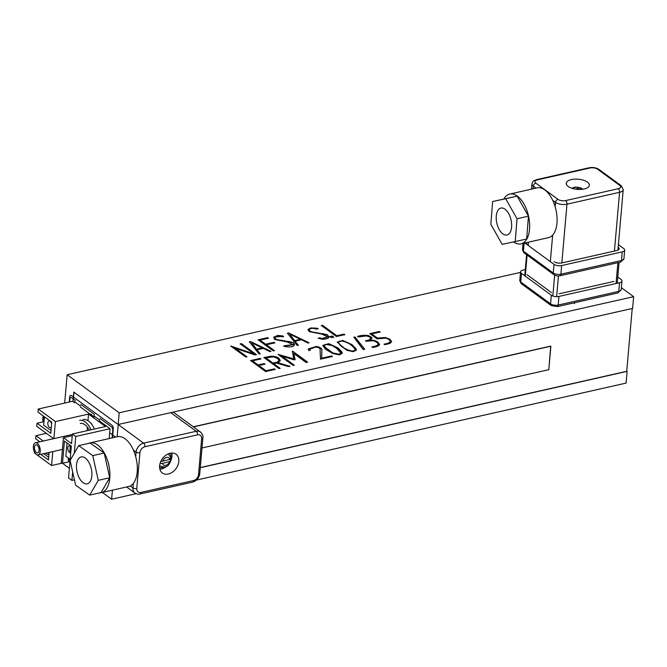 <?xml version="1.0" encoding="UTF-8"?>
<svg xmlns="http://www.w3.org/2000/svg" width="667" height="667" viewBox="0 0 667 667"><rect width="100%" height="100%" fill="white"/><g stroke="black" fill="none" stroke-linecap="round" stroke-linejoin="round"><path stroke-width="1" d="M89.678 495.114L98.266 480.34L92.771 455.611L78.689 445.656L70.11 460.43L75.604 485.159L89.678 495.114L101.109 492.538L109.696 477.764L98.266 480.34M79.515 478.431A13.799 7.287 77.3 0 1 78.031 459.48A13.799 7.287 77.3 0 1 81.149 456.92A13.799 7.287 77.3 0 1 91.296 468.784A13.799 7.287 77.3 0 1 87.227 483.842A13.799 7.287 77.3 0 1 79.515 478.431M109.696 477.764L104.202 453.026L90.128 443.071L78.689 445.656M104.202 453.026L92.771 455.611M160.063 463.44L162.573 463.407A4.419 3.21 126.2 0 0 165.916 465.333A4.419 3.21 126.2 0 0 169.61 461.606L170.869 460.73L169.76 459.396A4.419 3.21 126.2 0 0 166.4 457.479A4.419 3.21 126.2 0 0 162.706 461.197L169.743 459.405L170.569 457.679M169.61 461.606L162.573 463.407M161.798 461.339L160.722 461.614M162.706 461.197L160.855 461.322M170.052 453.293A9.246 6.72 -53.8 0 1 170.902 457.645M170.677 458.988A9.246 6.72 -53.8 0 1 170.418 459.88M164.015 467.058A9.246 6.72 -53.8 0 1 162.74 467.5A9.246 6.72 -53.8 0 1 159.605 467.567M99.416 422.028L99.591 420.035L94.239 416.116A2.76 1.217 -175 0 1 93.772 415.358L93.563 417.742M133.417 450.142A25.529 13.473 -102.7 0 0 117.434 436.71A25.529 13.473 -102.7 0 1 133.417 450.142A25.529 13.473 -102.7 0 1 135.701 456.637A25.529 13.473 -102.7 0 0 133.417 450.142L136.101 452.109L133.417 450.142M168.309 474.012A11.589 8.421 -53.8 0 1 162.373 472.995A11.589 8.421 -53.8 0 1 162.423 458.671A11.589 8.421 -53.8 0 1 176.063 454.285A11.589 8.421 -53.8 0 1 177.939 465.132A11.589 8.421 -53.8 0 1 168.309 474.012A11.589 8.421 -53.8 0 1 162.373 472.995A11.589 8.421 -53.8 0 1 162.423 458.671A11.589 8.421 -53.8 0 1 176.063 454.285A11.589 8.421 -53.8 0 1 177.939 465.132A11.589 8.421 -53.8 0 1 168.309 474.012M161.422 468.976A11.589 8.421 126.2 0 0 166.608 466.283A11.589 8.421 126.2 0 1 161.422 468.976A11.589 8.421 126.2 0 1 159.88 469.193A11.589 8.421 126.2 0 0 161.422 468.976M170.877 460.522A11.589 8.421 126.2 0 0 171.677 453.06A11.589 8.421 126.2 0 1 170.877 460.522M130.282 485.943A25.529 13.473 -102.7 0 0 133.367 483.375A25.529 13.473 -102.7 0 0 135.701 456.637L136.101 452.109A8.279 6.02 126.2 0 1 143.605 443.146L118.217 424.571L143.605 443.146A8.279 6.02 126.2 0 0 136.101 452.109A2.76 1.217 -175 0 0 139.92 452.71A2.76 1.217 -175 0 1 136.101 452.109L135.701 456.637A25.529 13.473 -102.7 0 1 133.367 483.375A25.529 13.473 -102.7 0 1 130.282 485.943L132.966 487.911L133.367 483.375L132.966 487.911A8.279 6.02 126.2 0 0 134.942 493.046L126.638 486.977L134.942 493.046C137.11 494.18 138.803 494.497 140.003 493.989L192.596 482.124A2.76 1.459 -102.7 0 0 193.513 480.548L140.929 492.421A2.76 1.459 77.3 0 1 140.003 493.989L192.596 482.124A2.76 1.459 -102.7 0 0 193.513 480.548A5.519 4.01 126.2 0 0 198.524 474.579L201.651 438.778A5.519 4.01 126.2 0 0 197.515 434.867L144.922 446.74A2.76 1.459 -102.7 0 0 143.605 443.146L196.198 431.282L170.744 412.656L196.198 431.282A2.76 1.459 77.3 0 1 197.515 434.867L144.922 446.74A5.519 4.01 126.2 0 0 139.92 452.71L136.785 488.511A5.519 4.01 126.2 0 0 140.929 492.421A2.76 1.459 77.3 0 1 140.003 493.989C138.803 494.497 137.11 494.18 134.942 493.046A8.279 6.02 126.2 0 1 132.966 487.911A2.76 1.217 -175 0 0 136.785 488.511A5.519 4.01 126.2 0 0 140.929 492.421L193.513 480.548A5.519 4.01 126.2 0 0 198.524 474.579L201.651 438.778A5.519 4.01 126.2 0 0 197.515 434.867A2.76 1.459 77.3 0 0 196.198 431.282L143.605 443.146A2.76 1.459 -102.7 0 1 144.922 446.74A5.519 4.01 126.2 0 0 139.92 452.71L136.785 488.511A2.76 1.217 -175 0 1 132.966 487.911L130.282 485.943A25.529 13.473 -102.7 0 1 128.681 486.51A25.529 13.473 -102.7 0 0 130.282 485.943M99.583 492.88A25.529 13.473 -102.7 0 0 101.242 492.705A25.529 13.473 -102.7 0 0 108.763 464.841A25.529 13.473 -102.7 0 0 89.995 442.905A25.529 13.473 -102.7 0 0 88.419 443.455A25.529 13.473 -102.7 0 1 89.995 442.905L117.434 436.71L89.995 442.905A25.529 13.473 -102.7 0 1 108.763 464.841A25.529 13.473 -102.7 0 1 101.242 492.705L128.681 486.51L101.242 492.705A25.529 13.473 -102.7 0 1 99.583 492.88M110.055 428.714L99.508 421.002L110.055 428.714L109.196 438.569L110.055 428.714L75.763 436.46L74.295 453.226L75.763 436.46L110.055 428.714M94.147 417.083L80.374 407.003L94.147 417.083M74.521 402.718L72.561 401.284L38.261 409.029L55.403 421.569L88.561 414.082L87.977 420.694L88.561 414.082L105.544 426.513L88.561 414.082L55.403 421.569L53.91 438.628L72.353 434.467L53.91 438.628A6.211 3.277 77.3 0 0 53.719 438.661A6.211 3.277 77.3 0 1 53.91 438.628L55.403 421.569L38.261 409.029L72.561 401.284L74.521 402.718M72.395 434L105.544 426.513L72.395 434L75.763 436.46L72.395 434L71.552 443.63L72.395 434M49.125 452.434L48.466 459.972L40.745 454.327L48.466 459.972L49.125 452.434M37.994 412.114L38.261 409.029L37.994 412.114L51.768 422.194L50.792 433.3L37.018 423.228L36.752 426.313L37.018 423.228L43.547 421.752L37.018 423.228L50.792 433.3L51.768 422.194L37.994 412.114M34.417 452.976L34.492 452.101L34.417 452.976L35.91 454.077L34.417 452.976M35.659 438.786L35.935 435.693L46.357 433.342L35.935 435.693L43.222 441.029L35.935 435.693L35.659 438.786L39.795 441.804L35.659 438.786M51.559 465.524L36.718 454.661L51.559 465.524L62.264 463.106L51.559 465.524L52.776 451.609L51.559 465.524M87.41 427.264L87.11 430.674L87.41 427.264M72.661 471.902L71.911 480.415L74.421 479.848L71.911 480.415L68.551 477.947L71.336 446.098L64.449 441.054L62.506 463.282L61.281 462.381L63.44 437.694L71.552 443.63L63.44 437.694L72.244 435.701L63.44 437.694L61.281 462.381L62.506 463.282L69.543 461.689L62.506 463.282L64.449 441.054L71.336 446.098L68.551 477.947L71.911 480.415L72.661 471.902M53.652 438.678L36.752 426.313L53.652 438.678A6.211 3.277 77.3 0 1 53.719 438.661L35.426 442.788A6.211 3.277 77.3 0 1 39.995 448.124A6.211 3.277 77.3 0 1 38.161 454.911A6.211 3.277 77.3 0 1 36.31 454.402A6.211 3.277 77.3 0 1 33.35 447.916A6.211 3.277 77.3 0 1 35.426 442.788A6.211 3.277 77.3 0 1 39.995 448.124A6.211 3.277 77.3 0 1 38.161 454.911A6.211 3.277 77.3 0 1 36.31 454.402A6.211 3.277 77.3 0 1 33.35 447.916A6.211 3.277 77.3 0 1 35.426 442.788L53.719 438.661A6.211 3.277 77.3 0 0 53.652 438.678M34.501 447.173A4.144 2.184 77.3 0 1 35.885 444.814A4.144 2.184 77.3 0 1 38.928 448.366A4.144 2.184 77.3 0 1 37.711 452.885A4.144 2.184 77.3 0 1 35.384 451.251A4.144 2.184 77.3 0 1 34.501 447.173A4.144 2.184 77.3 0 1 35.885 444.814A4.144 2.184 77.3 0 1 38.928 448.366A4.144 2.184 77.3 0 1 37.711 452.885A4.144 2.184 77.3 0 1 35.384 451.251A4.144 2.184 77.3 0 1 34.501 447.173M70.769 452.518A3.452 1.818 77.3 0 1 70.46 452.651A3.452 1.818 77.3 0 1 68.526 451.284A3.452 1.818 77.3 0 1 67.792 447.882A3.452 1.818 77.3 0 1 68.943 445.915A3.452 1.818 77.3 0 1 71.177 447.907M70.177 459.346L65.841 456.178L67 442.93M70.102 460.155A5.178 2.276 5 0 1 68.217 458.171L68.801 461.281L68.684 459.288A5.178 2.276 5 0 0 69.585 459.947L69.476 461.18L70.527 462.156M44.389 416.792L43.655 425.137L51.042 430.532M51.592 424.245A3.452 1.818 -102.7 0 0 48.991 420.977A3.452 1.818 -102.7 0 0 47.832 423.82A3.452 1.818 -102.7 0 0 49.483 427.422A3.452 1.818 -102.7 0 0 50.509 427.705A3.452 1.818 -102.7 0 0 51.351 426.947M43.205 418.884L42.805 419.71L43.663 418.784M43.33 417.434L42.938 418.251L43.705 418.809A5.178 3.76 126.2 0 0 43.588 419.551A5.178 3.76 126.2 0 0 43.572 420.268L42.805 419.71A5.178 3.76 126.2 0 0 43.922 422.103M49.058 453.143A3.452 1.818 77.3 0 1 48.032 454.394A3.452 1.818 77.3 0 1 46.14 453.101M43.688 453.66L48.691 457.32M374.846 340.562L377.897 342.063L379.44 344.647C378.648 346.04 376.405 346.957 372.711 347.39L371.944 346.832C375.137 346.448 377.214 345.648 378.164 344.447L378.164 344.447C378.039 342.896 376.338 341.654 373.061 340.712L366.325 341.262L365.558 340.704C368.501 340.403 370.11 339.628 370.385 338.394L370.527 337.977L370.385 338.394C370.944 337.444 369.501 336.627 366.05 335.951L358.429 336.935L357.662 336.376C361.13 335.243 364.774 334.984 368.593 335.618C371.069 336.91 372.178 337.719 371.911 338.044L370.393 339.853L374.846 340.562L377.897 342.063L379.44 344.647C378.648 346.04 376.405 346.957 372.711 347.39L371.944 346.832C375.137 346.448 377.214 345.648 378.164 344.447C378.039 342.896 376.338 341.654 373.061 340.712L366.325 341.262L365.558 340.704C368.501 340.403 370.11 339.628 370.385 338.394C370.944 337.444 369.501 336.627 366.05 335.951L358.429 336.935L357.662 336.376C361.13 335.243 364.774 334.984 368.593 335.618C371.069 336.91 372.178 337.719 371.911 338.044L370.393 339.853L374.846 340.562L377.881 342.313L379.415 344.897L379.54 344.264L379.448 345.064L377.897 342.063L374.846 340.562M378.164 344.531L378.147 344.697C377.188 345.898 375.112 346.69 371.919 347.073C375.112 346.69 377.188 345.898 378.147 344.697L378.164 344.531M346.782 350.308L337.219 342.138L342.73 340.403L352.101 344.714L355.803 348.516L356.428 350.058L353.327 351.684L346.782 350.308L337.219 342.138L342.73 340.403L352.101 344.714L355.803 348.516L356.428 350.058L353.327 351.684L346.782 350.308M331.549 355.945L332.316 356.512L320.502 359.171L320.077 349.75C320.827 349.2 320.06 348.399 317.784 347.332L315.491 347.115L309.963 349.083L310.288 350.25L308.771 350.592L308.146 348.966L316.508 346.398C320.018 347.24 321.802 348.299 321.861 349.591L321.644 358.187L331.549 355.945L332.316 356.512L320.502 359.171L320.077 349.75C320.827 349.2 320.06 348.399 317.784 347.332L315.491 347.115L309.963 349.083L310.288 350.25L308.771 350.592L308.146 348.966L316.508 346.398C320.018 347.24 321.802 348.299 321.861 349.591L321.644 358.187L331.549 355.945L332.291 356.753L331.549 355.945M321.919 349.366L321.619 358.429L331.532 356.195L321.619 358.429L321.919 349.366M277.922 362.681L289.887 366.325L288.111 366.483L276.396 363.023L273.728 363.623L280.107 368.292L278.964 368.551L263.915 357.537L271.027 356.178C276.446 356.253 279.498 357.754 280.198 360.705L277.922 362.681L289.887 366.325L288.111 366.483L276.396 363.023L273.728 363.623L280.107 368.292L278.964 368.551L263.915 357.537L271.027 356.178C276.446 356.253 279.498 357.754 280.198 360.705L277.897 362.931L289.87 366.575L277.922 362.681M344.047 334.084L344.814 334.642L336.426 336.535L321.377 325.521L322.52 325.263L336.802 335.718L344.047 334.084L344.814 334.642L336.426 336.535L321.377 325.521L322.52 325.263L336.802 335.718L344.047 334.084L344.789 334.884L344.047 334.084M322.428 333.583L327.647 334.851L328.931 337.252C328.239 338.544 325.996 339.211 322.194 339.253L318.251 338.194L319.776 337.852L322.194 338.528L327.73 336.768L321.544 334.034L309.321 331.666L307.921 329.54L310.705 327.931L317.067 328.206L318.209 328.681L316.308 329.106C312.94 327.931 310.572 328.139 309.188 329.74C309.238 331.157 311.314 332.074 315.433 332.483L327.647 334.851L328.931 337.252C328.239 338.544 325.996 339.211 322.194 339.253L318.251 338.194L319.776 337.852L322.194 338.528L327.73 336.768L321.544 334.034L309.321 331.666L307.921 329.54L310.705 327.931L317.067 328.206L318.209 328.681L316.308 329.106C312.94 327.931 310.572 328.139 309.188 329.74C309.238 331.157 311.314 332.074 315.433 332.483L327.622 335.101L328.906 337.494L327.647 334.851L322.428 333.583M329.173 336.768L328.931 337.252L329.173 336.768M288.127 341.329L293.347 342.596L294.247 345.072C293.738 346.873 290.562 347.349 284.717 346.498L283.575 346.023L285.476 345.589L293.055 344.597L286.86 341.863L274.646 339.486L273.62 337.202L277.739 335.451L282.766 335.943L283.533 336.51L282.008 336.852C278.756 335.693 276.388 335.901 274.896 337.477L274.821 337.902L274.896 337.477C274.796 338.936 276.872 339.853 281.132 340.22L293.347 342.596L294.247 345.072C293.738 346.873 290.562 347.349 284.717 346.498L283.575 346.023L285.476 345.589L293.055 344.597L286.86 341.863L274.646 339.486L273.62 337.202L277.739 335.451L282.766 335.943L283.533 336.51L282.008 336.852C278.756 335.693 276.388 335.901 274.896 337.477C274.796 338.936 276.872 339.853 281.132 340.22L293.33 342.838L294.556 344.539L293.347 342.596L288.127 341.329M294.581 344.414L294.239 345.189L294.581 344.414M250.5 341.521L270.877 351.326L269.735 351.584L263.365 348.382L256.887 349.85L260.213 353.735L259.071 353.994L249.35 341.779L250.5 341.521L270.877 351.326L269.735 351.584L263.365 348.382L256.887 349.85L260.213 353.735L259.071 353.994L249.35 341.779L250.5 341.521L270.86 351.576L250.5 341.521M67.15 374.729L119.185 412.798L118.159 424.529L73.779 392.063L72.945 401.567L73.779 392.063L118.159 424.529L632.624 308.396L633.65 296.665L119.185 412.798L118.159 424.529L632.624 308.396L633.65 296.665L119.185 412.798L67.15 374.729L520.502 272.394L67.15 374.729L64.674 403.068L67.15 374.729M621.394 287.702L633.65 296.665L621.394 287.702M241.354 343.588L256.403 354.594L254.877 354.944L235.143 348.166L246.873 356.745L245.731 357.003L230.682 345.998L253.977 353.919L240.203 343.847L241.354 343.588L256.403 354.594L254.877 354.944L235.143 348.166L246.873 356.745L245.731 357.003L230.682 345.998L253.977 353.919L240.203 343.847L241.354 343.588L256.378 354.844L241.354 343.588M267.642 337.652L268.409 338.211L260.03 340.103L265.641 344.205L274.02 342.313L274.787 342.88L266.4 344.772L274.312 350.55L273.17 350.809L258.121 339.803L267.642 337.652L268.409 338.211L260.03 340.103L265.641 344.205L274.02 342.313L274.787 342.88L266.4 344.772L274.312 350.55L273.17 350.809L258.121 339.803L267.642 337.652L268.392 338.461L267.642 337.652M288.603 332.916L308.988 342.73L307.846 342.988L301.476 339.786L294.997 341.246L298.316 345.131L297.174 345.389L287.46 333.175L288.603 332.916L308.988 342.73L307.846 342.988L301.476 339.786L294.997 341.246L298.316 345.131L297.174 345.389L287.46 333.175L288.603 332.916L308.971 342.971L288.603 332.916M332.233 336.018L333.758 337.135L331.474 337.652L329.94 336.535L332.233 336.018L333.758 337.135L331.474 337.652L329.94 336.535L332.233 336.018L333.742 337.385L332.233 336.018M274.387 368.851L275.154 369.41L265.624 371.561L250.575 360.555L260.105 358.404L260.872 358.963L252.485 360.855L258.096 364.957L264.19 363.582L264.957 364.14L258.863 365.516L266 370.744L274.387 368.851L275.154 369.41L265.624 371.561L250.575 360.555L260.105 358.404L260.872 358.963L252.485 360.855L258.096 364.957L264.19 363.582L264.957 364.14L258.863 365.516L266 370.744L274.387 368.851L275.129 369.66L274.387 368.851M292.496 351.092L307.545 362.098L306.02 362.439L293.78 353.485L295.072 359.538L293.93 359.796L281.966 356.153L294.205 365.107L293.063 365.366L278.014 354.36L293.672 358.879L292.496 351.092L307.545 362.098L306.02 362.439L293.78 353.485L295.072 359.538L293.93 359.796L281.966 356.153L294.205 365.107L293.063 365.366L278.014 354.36L293.672 358.879L292.496 351.092L307.52 362.348L292.496 351.092M332.683 353.493L325.421 349.2L322.736 345.406L328.748 343.655L338.002 347.899L341.704 351.701L342.321 353.202L339.278 354.911L332.683 353.493L325.421 349.2L322.736 345.406L328.748 343.655L338.002 347.899L341.704 351.701L342.321 353.202L339.278 354.911L332.683 353.493M353.852 337.235L354.994 336.977L364.707 349.191L363.182 349.541L353.852 337.235L354.994 336.977L364.707 349.191L363.182 349.541L353.852 337.235M385.126 337.502L389.836 339.128L391.679 341.587L390.37 343.155L388.336 343.864L384.901 344.639L384.142 344.08C387.193 343.713 389.136 342.946 389.978 341.779L389.978 341.779C390.262 340.153 388.778 338.944 385.509 338.152L376.997 338.853L369.851 333.625L379.381 331.474L380.148 332.033L371.761 333.925L377.372 338.036L385.126 337.502L389.836 339.128L391.679 341.587L390.37 343.155L384.901 344.639L384.142 344.08C387.193 343.713 389.136 342.946 389.978 341.779C390.262 340.153 388.778 338.944 385.509 338.152L376.997 338.853L369.851 333.625L379.381 331.474L380.148 332.033L371.761 333.925L377.372 338.036L385.126 337.502L389.82 339.37L391.662 341.712L389.836 339.128L385.126 337.502M389.978 341.863L389.953 342.029C389.119 343.188 387.168 343.955 384.117 344.322C387.168 343.955 389.119 343.188 389.953 342.029L389.978 341.863M251.642 342.73L256.503 349.2L262.223 347.907L251.642 342.73L256.503 349.2L262.223 347.907L251.642 342.73L256.487 349.45L262.198 348.157L256.487 349.45L251.642 342.73M377.355 338.277L385.109 337.752L377.355 338.277L371.761 333.925L377.355 338.277M379.365 331.724L380.123 332.283L379.381 331.474L369.835 333.875L379.365 331.724M353.827 337.485L354.969 337.227L364.682 349.441L354.994 336.977L353.827 337.485M352.076 344.964L355.803 348.516L356.411 350.183L352.101 344.714L342.838 340.67L337.21 342.263L342.838 340.67L352.076 344.964M338.828 342.421C338.319 346.39 353.151 354.119 355.027 350.125L355.044 349.875C355.119 348.883 353.835 347.307 351.209 345.156C348.966 342.988 339.636 338.978 338.853 342.171C338.344 346.148 353.177 353.877 355.044 349.875C355.119 348.883 353.835 347.307 351.209 345.156C348.966 342.988 339.636 338.978 338.853 342.171C338.344 346.148 353.177 353.877 355.044 349.875L355.027 350.125C353.151 354.119 338.319 346.39 338.828 342.421L338.828 342.421M336.735 348.432L332.266 345.531L325.654 344.339L324.37 345.439L325.029 347.165L332.933 352.951L339.17 354.227L340.845 353.118L336.735 348.432L332.266 345.531L325.654 344.339L324.37 345.439L325.029 347.165L332.933 352.951L339.17 354.227L340.845 353.118L336.735 348.432M324.345 345.689L325.004 347.407L332.916 353.193L339.153 354.477L340.82 353.36L339.153 354.477L332.916 353.193L325.004 347.407L324.345 345.689M322.728 345.531L328.848 343.914L337.977 348.149L342.304 353.327L341.704 351.701L338.002 347.899L328.848 343.914L322.728 345.531M111.622 499.224L102.368 492.454L111.622 499.224L112.415 490.187L111.622 499.224L136.101 493.697L111.622 499.224M69.393 468.326L62.256 463.106L69.393 468.326M550.717 346.106L193.305 426.78L550.717 346.106L193.455 426.897L550.867 346.215L548.816 369.676L550.717 346.106M118.226 424.512L117.15 436.777L118.226 424.512M626.73 371.302L200.275 467.567L626.73 371.302L632.233 308.488L626.73 371.302M249.333 342.029L250.475 341.771L249.333 342.029M256.87 350.092L260.188 353.985L256.87 350.092M289.753 334.125L294.614 340.595L300.325 339.311L289.753 334.125L294.614 340.595L300.325 339.311L289.753 334.125L294.589 340.845L300.308 339.553L294.589 340.845L289.753 334.125M260.005 340.353L265.616 344.455L274.004 342.563L274.762 343.121L274.02 342.313L265.616 344.455L260.005 340.353M287.444 333.425L288.586 333.167L287.444 333.425M294.972 341.496L298.299 345.381L294.972 341.496M265.825 357.845L272.961 363.065L277.155 362.123L278.681 361.047L278.889 360.322L277.78 358.563L273.445 356.853L265.825 357.845L272.961 363.065L277.155 362.123L278.681 361.047L278.889 360.322L277.78 358.563L273.445 356.853L265.825 357.845L272.945 363.315L277.138 362.364L278.873 360.572L277.138 362.364L272.945 363.315L265.825 357.845M271.01 356.428C276.421 356.495 279.481 358.004 280.182 360.947C279.481 358.004 276.421 356.495 271.01 356.428L263.89 357.787L271.01 356.428M273.712 363.874L280.082 368.543L273.712 363.874M292.221 351.884L292.471 351.334L292.221 351.884M278.631 354.702L293.647 359.129L278.631 354.702M281.941 356.403L294.189 365.358L281.941 356.403M293.755 353.735L295.056 359.788L293.755 353.735M258.096 340.045L267.625 337.902L258.096 340.045M266.383 345.014L274.287 350.8L266.383 345.014M73.553 397.148L73.987 392.213L73.553 397.148M627.113 371.361L200.267 467.717L627.113 371.361L626.088 383.091L196.44 480.073L626.088 383.091L627.113 371.361M201.993 447.966L548.816 369.676L201.993 447.966M365.541 340.945C368.484 340.645 370.093 339.878 370.36 338.636C370.093 339.878 368.484 340.645 365.541 340.945M357.637 336.627C361.105 335.484 364.749 335.234 368.568 335.868L368.568 335.868C371.052 337.16 372.153 337.969 371.886 338.294L371.886 338.294C372.153 337.969 371.052 337.16 368.568 335.868C364.749 335.234 361.105 335.484 357.637 336.627M370.368 340.103L374.821 340.804L370.368 340.103M316.483 346.648C319.993 347.482 321.777 348.549 321.836 349.833C321.777 348.549 319.993 347.482 316.483 346.648L308.146 349.091L316.483 346.648M309.938 349.325L310.155 350.275L309.938 349.325M265.983 370.994L274.362 369.101L265.983 370.994L258.863 365.516L265.983 370.994M264.174 363.832L264.941 364.39L264.19 363.582L258.071 365.208L264.174 363.832M252.46 361.097L258.071 365.208L252.46 361.097M260.08 358.646L260.847 359.205L260.105 358.404L250.55 360.797L260.08 358.646M336.785 335.96L344.022 334.325L336.785 335.96L322.52 325.263L336.785 335.96M321.361 325.771L322.503 325.513L321.361 325.771M329.923 336.777L332.208 336.26L329.923 336.777M315.408 332.725L322.411 333.833L315.408 332.725C311.297 332.324 309.213 331.407 309.171 329.982L309.171 329.982C309.213 331.407 311.297 332.324 315.408 332.725M307.921 329.615L310.689 328.181L317.817 328.764L310.689 328.181L307.921 329.615M322.178 338.769L327.705 337.018L322.178 338.769L319.776 337.852L322.178 338.769M318.234 338.436L319.751 338.094L318.234 338.436M281.115 340.47L288.111 341.579L281.115 340.47C276.855 340.095 274.771 339.186 274.871 337.727C274.771 339.186 276.855 340.095 281.115 340.47M282.75 336.193L283.508 336.752L282.766 335.943L273.62 337.327L282.75 336.193M285.459 345.839L293.03 344.847L285.459 345.839M240.187 344.089L241.329 343.83L240.187 344.089M231.291 346.34L253.96 354.169L231.291 346.34M235.118 348.407L246.848 356.995L235.118 348.407M517.017 218.759L505.719 198.733L492.638 201.509L490.854 224.32L502.151 244.347L515.232 241.562L517.017 218.759L528.447 216.175L517.15 196.148L505.719 198.733M510.088 232.45A13.799 7.287 77.3 0 1 506.97 235.001A13.799 7.287 77.3 0 1 499.258 229.59A13.799 7.287 77.3 0 1 500.9 208.079A13.799 7.287 77.3 0 1 510.03 216.55A13.799 7.287 77.3 0 1 510.088 232.45M528.447 216.175L526.663 238.986L515.232 241.562M517.15 196.148L492.638 201.509M581.749 189.378A4.419 1.943 5 0 0 581.524 188.886L583.008 189.145M581.524 188.886L579.156 189.47M582.058 188.819L581.307 187.977L580.09 187.894A4.419 1.943 5 0 0 573.02 188.611M575.187 189.086L580.09 187.894M618.409 244.681L623.753 248.599A5.519 2.426 -175 0 1 624.679 250.108A5.519 2.426 -175 0 1 622.244 251.868L561.647 265.549A5.519 2.426 -175 0 1 554.019 264.34L524.837 242.988M617.967 250.125L618.184 247.257M618.217 247.282A5.519 2.426 -175 0 1 619.143 248.799A5.519 2.426 -175 0 1 616.708 250.55L561.831 262.94A5.519 2.426 -175 0 1 554.194 261.731M617.775 277.055L621.052 279.465A5.519 2.426 -175 0 1 621.977 280.974A5.519 2.426 -175 0 1 619.543 282.733L558.954 296.415A5.519 2.426 -175 0 1 551.317 295.206L521.469 273.37A5.519 2.426 -175 0 1 520.543 271.861A5.519 2.426 -175 0 1 522.986 270.102L525.296 269.576M527.013 274.687L551.501 292.596M559.129 293.805L614.007 281.416M584.225 188.994A11.589 5.094 -175 0 1 572.161 188.361A11.589 5.094 -175 0 1 566.25 183.283A11.589 5.094 -175 0 1 578.239 179.215A11.589 5.094 -175 0 1 589.345 185.301A11.589 5.094 -175 0 1 584.225 188.994M513.548 241.929A25.529 13.473 -102.7 0 0 520.985 243.864L548.424 237.669A25.529 13.473 -102.7 0 0 552.66 235.067A25.529 13.473 -102.7 0 0 555.144 206.695A25.529 13.473 -102.7 0 0 552.71 200.308A25.529 13.473 -102.7 0 0 537.185 187.861L509.746 194.055A25.529 13.473 -102.7 0 0 503.868 198.974M520.985 243.864A25.529 13.473 -102.7 0 0 528.514 215.991A25.529 13.473 -102.7 0 0 509.746 194.055M79.631 420.368A18.351 9.688 77.3 0 1 91.012 429.79M80.332 423.462A15.183 8.012 77.3 0 1 89.236 430.198M83.058 419.593A18.351 9.688 77.3 0 1 89.812 422.144A18.351 9.688 77.3 0 1 94.447 429.023M92.054 415.541L91.371 414.307L90.57 414.457M112.106 437.911L112.756 430.432A2.76 1.459 -102.7 0 0 111.447 426.838L99.958 418.434M94.597 414.515L80.824 404.444M75.471 400.525L71.652 397.732A2.76 1.459 -102.7 0 0 70.827 397.507A2.76 1.459 -102.7 0 0 69.902 399.083L69.651 401.943M168.117 453.944L168.868 454.494A7.179 5.211 126.2 0 0 167.976 454.01M159.663 465.374A7.179 5.211 126.2 0 0 160.388 466.075L159.646 465.533M94.064 418.109L94.239 416.116M74.637 401.359A2.76 1.217 5 0 0 75.104 402.118L80.457 406.036M115.616 437.118L109.705 432.791L115.616 437.118M200.442 432.008A8.279 6.02 126.2 0 0 196.198 431.282A8.279 6.02 126.2 0 1 200.442 432.008L173.228 412.098L200.442 432.008C202.418 433.892 203.227 435.859 202.876 437.894A2.76 1.217 -175 0 1 201.651 438.778A2.76 1.217 -175 0 0 202.876 437.894C203.227 435.859 202.418 433.892 200.442 432.008M199.741 473.695A2.76 1.217 -175 0 1 198.524 474.579A2.76 1.217 -175 0 0 199.741 473.695L202.876 437.894L199.741 473.695C199.041 478.031 196.665 480.832 192.596 482.124C196.665 480.832 199.041 478.031 199.741 473.695M69.476 461.18A5.178 2.276 5 0 0 69.993 461.431M68.101 459.446A5.178 2.276 5 0 0 68.576 460.522M43.73 416.316A5.178 3.76 126.2 0 0 42.938 418.251M44.347 417.192A5.178 3.76 126.2 0 0 43.605 419.568A5.178 3.76 126.2 0 0 43.955 421.711M556.645 296.64L558.454 275.938M616.066 283.517L617.884 262.69M552.826 295.981L554.652 275.137M525.254 276.138L527.097 255.069M524.12 243.155L523.42 251.151A5.519 2.426 -175 0 1 522.494 249.633L523.036 243.397M561.647 265.549L560.897 274.187A5.519 2.426 -175 0 1 553.26 272.978L523.42 251.151A2.76 2.009 126.2 0 0 524.07 252.86L553.918 274.696A2.76 2.009 -53.8 0 1 553.26 272.978L554.019 264.34M622.244 251.868L621.486 260.514L560.897 274.187A2.76 1.459 -102.7 0 1 559.972 275.763C557.762 275.738 557.929 276.73 553.918 274.696M624.679 250.108L623.928 258.754A5.519 2.426 -175 0 1 621.486 260.514A2.76 1.459 -102.7 0 1 620.568 262.081L559.972 275.763M551.317 295.206L550.558 303.844A2.76 2.009 126.2 0 0 551.217 305.561L557.27 306.628L617.867 292.946L621.227 289.62A5.519 2.426 -175 0 1 618.784 291.379L558.196 305.052A5.519 2.426 -175 0 1 550.558 303.844L520.719 282.016A5.519 2.426 -175 0 1 519.793 280.499L520.543 271.861M551.217 305.561L521.377 283.725A2.76 2.009 -53.8 0 1 520.719 282.016L521.469 273.37M558.954 296.415L558.196 305.052A2.76 1.459 77.3 0 1 557.27 306.628M619.543 282.733L618.784 291.379A2.76 1.459 77.3 0 1 617.867 292.946M528.422 242.179L528.147 245.406M531.482 189.153L531.941 183.859A8.279 3.643 5 0 0 533.333 186.126L533.1 188.786M537.344 179.873A2.76 1.459 -102.7 0 0 536.518 179.648L589.111 167.776A2.76 1.459 77.3 0 1 589.936 168.001L537.344 179.873A5.519 2.426 5 0 0 535.834 183.142A2.76 2.009 126.2 0 0 533.333 186.126L536.051 188.119M555.144 206.695L555.519 202.359L552.71 200.308M550.333 261.647L552.66 235.067M614.424 251.067L619.56 192.304L566.975 204.177L561.831 262.94M558.021 199.375A5.519 2.426 5 0 0 565.658 200.584A2.76 1.459 77.3 0 1 566.975 204.177A8.279 3.643 5 0 1 555.519 202.359A2.76 2.009 126.2 0 1 558.021 199.375L535.834 183.142M617.925 250.142L623.22 189.661A8.279 3.643 5 0 1 619.56 192.304A2.76 1.459 -102.7 0 0 618.251 188.711L565.658 200.584M618.251 188.711A5.519 2.426 5 0 0 619.76 185.443L597.565 169.21A5.519 2.426 5 0 0 589.936 168.001M589.111 167.776C592.813 167.092 596.106 167.65 598.983 169.451A2.76 2.009 126.2 0 0 597.565 169.21M598.983 169.451L621.177 185.684A2.76 2.009 126.2 0 0 619.76 185.443M112.515 437.819L113.298 428.856A2.76 1.459 -102.7 0 0 111.989 425.271L71.427 395.598A2.76 1.459 -102.7 0 0 69.685 396.948L69.243 402.034M170.869 460.73C169.068 464.04 168.176 468.876 160.388 466.075M171.019 458.329L168.868 454.494M62.415 449.433L38.161 454.911L62.415 449.433M70.277 446.456L69.743 452.551M43.43 416.091L42.713 417.842M44.047 422.203L42.58 419.376M581.307 187.977L575.413 187.01L571.727 188.219M619.051 262.423L617.233 283.258M526.596 254.702L524.754 275.771M524.07 252.86L522.494 249.633M623.928 258.754L620.568 262.081M621.227 289.62L621.977 280.974M521.377 283.725L519.793 280.499M574.42 303.668L574.504 302.735M526.655 244.322L526.805 242.546M536.518 179.648C532.741 181.249 533.417 180.265 531.941 183.859M621.177 185.684L623.22 189.661M91.687 423.937L89.812 422.144"/></g></svg>
